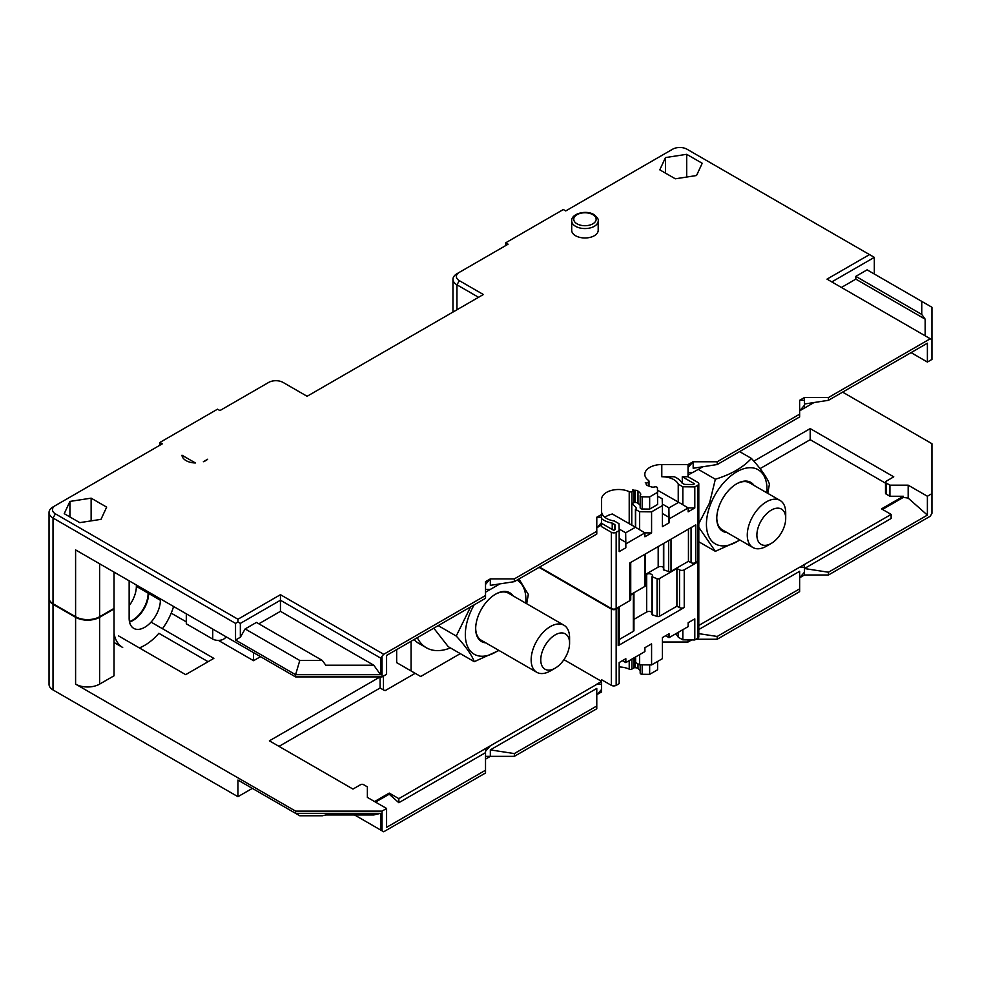 <?xml version="1.0" encoding="UTF-8"?>
<svg xmlns="http://www.w3.org/2000/svg" width="981" height="981" viewBox="0 0 981 981"><rect width="100%" height="100%" fill="white"/><g stroke="black" fill="none" stroke-linecap="round" stroke-linejoin="round"><path stroke-width="1.47" d="M692.844 461.769L688.037 467.312L688.037 464.54L693.175 461.769L693.175 468.244L717.197 464.54L799.638 416.95L799.625 400.309L804.432 397.538L804.432 400.309L799.625 400.309L799.638 406.784M688.037 467.312L688.037 476.741L697.81 482.382A3.397 1.962 180 0 1 698.803 483.78A3.397 1.962 180 0 1 697.81 485.166L694.806 486.895L682.825 486.772L682.825 504.761M682.273 483.118L682.273 476.741L688.037 476.741M678.239 502.149L678.239 484.124A16.984 9.798 0 0 0 673.8 479.611A16.984 9.798 0 0 0 661.795 476.741L674.241 476.741A21.055 12.152 180 0 1 676.682 477.955A21.055 12.152 180 0 1 681.869 482.885L684.542 484.43L693.15 484.528L694.45 483.78L682.273 476.741M688.037 464.54L661.795 464.54A16.984 9.798 0 0 0 644.811 474.35A16.984 9.798 0 0 0 648.564 480.494A2.036 1.177 180 0 1 649.017 481.23A2.036 1.177 180 0 1 648.416 482.063L646.418 483.216A21.729 12.545 180 0 1 645.326 482.542A3.397 1.962 180 0 1 646.148 483.817A3.397 1.962 180 0 1 646.148 483.903A3.397 1.962 0 0 0 646.148 483.989A3.397 1.962 0 0 0 647.141 485.374A3.397 1.962 0 0 0 647.534 485.57A24.108 13.918 0 0 0 651.592 486.968A3.397 1.962 0 0 0 654.523 486.944A2.036 1.177 180 0 1 657.466 487.986L657.601 504.492L649.655 509.09L642.175 509.004A2.036 1.177 0 0 1 640.777 508.661A2.036 1.177 0 0 1 640.176 507.827L640.176 495.626A2.036 1.177 180 0 1 640.385 495.111A3.397 1.962 0 0 0 640.74 494.252A3.397 1.962 0 0 0 640.421 493.418A24.108 13.918 0 0 0 638.006 491.076A3.397 1.962 0 0 0 635.124 490.267A3.397 1.962 180 0 1 632.757 489.801A21.729 12.545 180 0 1 633.934 490.426L631.936 491.579A2.036 1.177 180 0 1 629.213 491.665A16.984 9.798 0 0 0 611.237 490.463A16.984 9.798 0 0 0 601.586 499.304L601.586 514.461L596.791 517.232L596.779 531.285L514.338 578.888L490.328 578.888L485.521 581.659L485.521 595.528L383.706 654.302L280.443 594.694L237.942 619.232L55.427 513.86A10.19 5.886 180 0 1 55.427 505.546L53.023 506.932A13.587 7.848 0 0 0 49.05 512.474A13.587 7.848 0 0 0 53.023 518.017L53.023 603.707L75.598 616.73A16.984 9.798 0 0 0 99.621 616.73L99.621 563.768M692.684 472.401L688.037 475.086M702.788 466.76L693.003 472.401L688.38 472.401M814.034 402.529L799.625 410.843L804.432 405.3L804.432 408.071M841.416 287.458L855.824 279.131L855.824 276.36L867.106 269.849L931.95 307.274L931.95 359.414L927.388 362.05L927.388 343.191L828.455 400.309L804.432 404.013L804.432 400.309M688.38 467.214L693.003 461.867M828.455 400.309L828.455 397.538L804.432 397.538M828.455 397.538L930.27 338.752L827.008 279.131L869.509 254.594L687.007 149.222A10.19 5.886 180 0 0 672.598 149.222L565.73 210.927L563.327 209.529L505.693 242.81L508.097 244.195L456.95 273.724A13.587 7.848 0 0 0 452.964 279.278A13.587 7.848 0 0 0 456.95 284.821L456.95 309.775M693.175 461.769L717.197 461.769L799.638 414.178M640.176 495.626A2.036 1.177 180 0 0 640.777 496.46A2.036 1.177 180 0 0 642.175 496.803L649.655 496.889L657.601 492.29M459.353 272.338L456.95 273.724L459.353 272.338A10.19 5.886 180 0 0 459.353 280.664L483.363 294.521L307.102 396.287L283.08 382.431A10.19 5.886 180 0 0 268.671 382.431L219.928 410.573L217.524 409.187L159.891 442.456L162.294 443.841L55.427 505.546M91.135 498.152L106.659 507.116L100.982 519.354L79.768 522.64L64.231 513.676L69.921 501.426L91.135 498.152L91.135 520.886M686.688 154.311L702.212 163.275L696.535 175.525L675.32 178.8L659.784 169.836L665.474 157.585L686.688 154.311L686.688 177.046M571.702 220.909L571.702 230.327A13.244 7.652 0 0 0 575.577 235.734A13.244 7.652 0 0 0 590.01 237.402A13.244 7.652 0 0 0 598.189 230.327L598.189 220.909C598.864 219.634 597.429 217.512 593.885 214.569C586.013 209.603 570.93 213.784 571.702 220.909A13.244 7.652 180 0 0 575.577 226.317A13.244 7.652 0 0 0 590.01 227.972A13.244 7.652 0 0 0 598.189 220.909M182 455.221A13.93 8.044 0 0 0 195.415 462.971L182 455.221M203.361 461.732A13.93 8.044 0 0 0 207.678 459.231L203.361 461.732M505.693 245.581L505.693 242.81M212.718 629.079L212.718 639.06L186.304 623.806L186.304 613.824M212.718 639.06A7.811 4.513 0 0 0 220.553 640.176A7.811 4.513 0 0 0 225.924 636.694M253.552 652.647L253.552 660.691L218.371 640.385M186.304 621.868L171.209 613.15M129.149 605.718A22.073 12.741 -60 0 0 136.359 586.368L136.359 584.983M129.455 621.623A22.073 12.741 120 0 0 148.131 593.162L148.131 591.776M114.029 608.968L99.621 617.294A16.984 9.798 180 0 1 75.598 617.294L75.598 684.113A16.984 9.798 0 0 0 99.621 684.113L114.029 675.799L114.029 572.095M151.049 622.113L213.846 658.374L185.667 674.646L118.419 635.823M260.517 656.669L253.552 660.691M383.461 676.081L383.461 689.937L380.101 688L380.101 676.902L269.395 740.827L352.964 789.067L360.652 784.641A2.036 1.177 180 0 1 363.534 784.641L367.372 786.86L367.372 797.394L386.588 808.479L382.026 811.115L295.575 811.115L75.598 684.113M75.598 617.294L53.023 604.259L53.023 689.937L237.942 796.695L237.942 780.067L295.575 813.335L295.575 811.115M55.402 691.311A10.19 5.886 0 0 0 55.427 691.323L53.023 689.937A13.587 7.848 180 0 1 49.05 684.395L49.05 598.717A13.587 7.848 180 0 1 49.062 598.435M386.588 808.479L386.588 827.339L485.521 770.22L485.521 772.991L383.706 831.778L382.026 830.809L382.026 811.115M485.521 756.351L514.338 756.351L596.779 708.76L596.779 688.429L490.328 749.889L490.328 756.351L485.521 759.122M651.985 577.086L651.899 614.609L657.074 616.46A2.036 1.177 0 0 0 659.49 616.264L659.49 578.545L676.915 568.49L676.915 606.197L679.539 607.582A3.397 1.962 0 0 0 684.235 607.521L618.214 645.633A3.397 1.962 0 0 0 619.207 644.247L619.207 606.798A3.397 1.962 180 0 1 618.214 607.926L616.166 609.115L616.166 685.363A3.397 1.962 0 0 1 611.359 685.363L601.586 679.723L601.586 689.447L596.779 694.891M601.586 689.153L601.586 691.924L597.282 694.413M619.17 666.97A16.984 9.798 180 0 1 629.213 669.14A2.036 1.177 0 0 0 631.936 669.054L633.934 667.902L633.934 658.447M633.934 667.644A3.397 1.962 0 0 0 635.124 667.742A3.397 1.962 180 0 1 637.675 668.319A3.397 1.962 180 0 1 638.006 668.539A24.108 13.918 180 0 1 640.176 670.599M640.385 672.574A2.036 1.177 0 0 0 640.176 673.101A2.036 1.177 0 0 0 642.175 674.278L649.655 674.352L649.655 664.897M657.601 661.439L657.601 669.765L649.655 674.352M662.396 642.015L688.037 642.015L691.654 639.931M696.056 639.244L717.197 639.244L799.638 591.641L799.638 571.31L698.803 629.52M804.432 575.001L804.432 572.23L799.638 577.772L804.432 575.001L828.455 575.001L930.27 516.214L931.95 513.308L931.95 443.706L842.618 392.13M804.432 572.23L804.432 568.539L828.455 572.23L828.455 575.001M828.455 572.23L927.388 515.111L908.173 498.103L903.378 497.367L903.378 496.251L889.926 496.251L886.088 494.032A2.036 1.177 0 0 1 885.487 493.21L885.487 482.112A2.036 1.177 180 0 1 886.088 481.279L893.765 476.84L810.196 428.599L753.825 461.144M885.487 482.112A2.036 1.177 180 0 0 886.088 482.946L889.926 485.166L908.173 485.166L927.388 496.251L927.388 515.111M927.388 496.251L931.95 493.615M698.803 625.449L891.128 514.412L881.514 508.869L903.378 496.251M804.432 568.539L891.128 518.483L891.128 514.412M885.487 483.155L810.196 439.684L760.067 468.624M810.196 439.684L810.196 428.599M908.173 485.166L908.173 498.103M889.926 485.166L889.926 496.251M882.483 509.421L903.378 497.367M383.461 689.937L385.141 690.636L415.159 673.309M396.667 649.594L396.667 662.629L406.281 668.171M411.076 641.28L411.076 670.943L420.69 676.498L460.297 653.628M411.076 670.943L396.667 662.629M766.492 546.172A27.174 15.684 -60 0 1 752.905 547.508A27.174 15.684 -60 0 1 747.277 535.074A27.174 15.684 -60 0 1 759.135 507.729A27.174 15.684 -60 0 1 780.079 500.457A27.174 15.684 -60 0 1 785.707 512.891L785.707 518.434A20.38 11.76 120 0 0 771.299 510.12A20.38 11.76 120 0 0 756.891 535.074A20.38 11.76 -60 0 0 771.299 543.388L766.492 546.172M752.905 547.508L722.408 529.899A27.174 15.684 -60 0 1 716.78 517.882M726.884 532.487A28.191 16.272 -60 0 1 716.78 518.299A28.191 16.272 120 0 1 736.719 483.78A28.191 16.272 120 0 1 754.058 485.436M780.079 500.457L749.582 482.848A27.174 15.684 120 0 0 736.351 483.989M785.707 518.434A20.38 11.76 -60 0 1 771.299 543.388M698.803 541.77L715.357 551.322L698.803 527.324M739.613 451.603L751.409 458.421C761.121 469.102 767.13 477.649 769.435 484.062L767.78 493.357M739.686 539.881A42.833 24.733 -60 0 1 706.43 524.271A42.833 24.733 -60 0 1 736.719 471.824A42.833 24.733 -60 0 1 766.995 489.311A42.833 24.733 -60 0 1 766.848 492.818M740.079 540.102L715.357 551.322M698.803 523.547L709.57 502.922L715.357 479.231C731.078 474.424 743.095 467.496 751.409 458.421M715.357 479.231L698.276 469.359M485.521 595.528L485.521 598.3L386.588 655.418L386.588 674.278L382.026 676.902L295.575 676.902L75.598 549.912L75.598 616.73M173.576 606.479A44.145 25.494 -60 0 1 162.478 628.711M208.082 661.697L158.861 633.285A44.145 25.494 -60 0 1 139.314 647.889M114.029 642.481L122.686 647.485A44.145 25.494 -60 0 1 114.029 633.297M160.369 598.851L160.369 600.237A22.073 12.741 120 0 1 150.731 622.457A22.073 12.741 120 0 1 133.723 628.367A22.073 12.741 120 0 1 129.149 618.263L129.149 580.826M148.609 592.058L148.609 593.444A22.073 12.741 -60 0 1 129.541 622.028M159.891 442.456L159.891 445.227M927.388 362.05L911.055 352.62M869.509 254.594L874.316 257.365L874.316 274.006M665.474 173.122L665.474 157.585M831.814 281.903L874.316 257.365M921.76 301.4L921.76 314.435L925.157 319.168L925.157 335.796M925.157 319.168L855.824 279.131M930.27 338.752L931.95 339.72M921.76 314.435L855.824 276.36M478.556 297.292L456.95 284.821L459.353 280.664M258.837 623.806L280.443 611.322L280.443 600.237L240.345 623.389L237.942 622.003L235.538 623.389L53.023 518.017L55.427 513.86M237.942 622.003L237.942 619.232M235.538 623.389L235.538 640.029L240.345 637.258L240.345 623.389M295.575 676.902L295.575 674.683L235.538 640.029M280.443 611.322L373.786 665.216L380.579 674.683L380.579 658.055L280.443 600.237L280.443 594.694M240.345 637.258L245.14 628.931L256.433 622.42L322.369 660.483L299.794 660.483L295.575 674.683L380.579 674.683M380.579 658.055L383.706 654.302M382.026 676.902L382.026 657.221M485.521 581.659L485.521 588.134M596.951 517.33L601.586 517.33L601.586 522.517L596.779 527.962M499.93 583.879L485.521 592.193L485.521 589.422L490.328 589.422M514.338 578.888L514.338 581.659L490.328 585.35L490.328 578.888L485.521 584.431M601.586 522.223L601.586 524.994L597.282 527.484M601.586 514.461L601.586 517.33M612.23 529.47L612.23 523.094L614.903 524.639L615.062 529.605L613.763 530.365L601.586 523.327L601.586 522.517L601.586 526.662L611.359 532.303A3.397 1.962 180 0 0 616.166 532.303L616.166 608.551A3.397 1.962 0 0 1 611.359 608.551L539.562 567.104M601.586 517.232L596.791 517.232M604.909 517.33A16.984 9.798 180 0 1 612.365 514.019L635.48 527.251L625.657 532.793L625.841 547.79L619.17 551.641L619.17 530.562L616.166 532.303M601.586 511.506A16.984 9.798 0 0 0 614.364 520.997L618.95 523.646L619.17 530.562M631.47 525.056A2.036 1.177 0 0 0 631.764 524.945L631.764 503.878A2.036 1.177 0 0 0 631.936 503.78L633.934 502.628L633.934 490.426M633.934 502.382A3.397 1.962 0 0 0 635.124 502.468A3.397 1.962 180 0 1 638.006 503.278A24.108 13.918 180 0 1 640.176 505.338M657.601 496.276L662.175 498.691L662.396 505.607L651.58 511.849L639.6 511.726L639.6 529.715M631.764 503.878A18.676 10.779 0 0 1 636.448 508.391L635.614 509.421L639.6 511.726M649.655 496.889L649.655 509.09M646.418 483.216L646.418 484.761M678.239 484.124L682.825 486.772M691.065 527.606L691.065 562.665A3.397 1.962 0 0 0 695.762 562.604L697.81 561.414A3.397 1.962 0 0 0 698.803 560.028L698.803 483.78M630.734 562.432L630.734 599.33A3.397 1.962 0 0 1 629.741 600.715L616.166 608.551M644.873 554.265L644.873 586.43L630.734 594.596M644.873 586.43A2.036 1.177 0 0 0 645.473 585.596L645.473 553.922M658.19 546.576L658.19 567.104L645.473 574.437M658.19 567.104A3.397 1.962 180 0 1 662.997 567.104A3.397 1.962 180 0 1 663.426 567.41M663.512 543.511L663.426 569.679L668.601 571.543A2.036 1.177 0 0 0 671.016 571.334L688.441 561.279L691.065 562.665M612.23 523.094A21.055 12.152 180 0 1 601.586 518.691M651.58 511.849L651.58 532.928L644.909 536.779L644.909 532.891L625.841 543.903L625.841 547.79M694.806 486.895L694.806 507.974L688.135 511.824L688.135 507.937L669.067 518.949L669.067 522.836L662.396 526.687L662.396 505.607M629.741 600.715L629.741 563.008L695.762 524.896L695.762 562.604M688.441 529.115L688.441 561.279M625.657 542.223L619.17 538.471M625.841 543.903L625.67 532.916M625.657 532.793L619.121 529.017M644.909 532.891L635.48 527.251M644.848 532.855L651.58 532.928M631.764 524.945A18.676 10.779 180 0 1 634.033 526.539M662.347 504.062L668.883 507.839L668.883 517.269L662.396 513.517M668.883 517.269L669.067 522.836M668.883 507.839L669.067 518.949M657.528 490.193L678.705 502.297L668.895 507.962M678.705 502.297L688.135 507.937M688.073 507.9L694.806 507.974M614.903 529.703L614.903 524.639M514.338 581.659L596.779 534.056L596.779 531.285M373.786 665.216L325.766 665.216L322.369 660.483M245.14 628.931L299.794 660.483M114.029 608.416L99.621 616.73M49.05 512.474L49.05 598.152A13.587 7.848 0 0 0 53.023 603.707M69.921 516.962L69.921 501.426M688.037 642.015L688.037 639.894M675.566 633.885A16.984 9.798 180 0 1 678.239 637.184L678.239 632.328M633.554 658.128A18.676 10.779 180 0 1 635.418 659.919M635.614 661.93L635.614 656.939M616.166 685.363L619.17 683.634L619.17 662.555L625.841 658.705L625.841 662.592L644.909 651.58L644.909 647.693L651.58 643.843L651.58 664.922L639.6 664.787L635.614 662.494M651.58 664.922L662.396 658.68L662.396 637.601L669.067 633.751L669.067 637.638L688.135 626.626L688.135 622.739L694.806 618.888L694.806 639.955L697.81 638.226A3.397 1.962 0 0 0 698.803 636.841L698.803 560.58A3.397 1.962 180 0 1 697.81 561.966L684.235 569.814A3.397 1.962 180 0 1 679.539 569.875L679.539 607.582M601.586 684.162L596.791 684.162L601.586 681.39L563.952 659.661M374.583 801.551L389.224 793.089L398.838 798.644L596.951 684.26L601.586 684.26M398.838 798.644L398.838 802.703L389.224 794.205L375.539 802.102M485.521 770.22L485.521 752.66L398.838 802.703M380.101 688L279.009 746.369M389.224 793.089L389.224 794.205M380.579 813.335L373.786 814.966L325.766 814.966L322.369 815.775L299.794 815.775L295.575 813.335L380.579 813.335L380.579 829.975L382.026 830.809M380.579 829.975L354.582 814.966M252.35 788.381L237.942 796.695M237.942 780.067L245.14 784.224M539.072 567.374L611.359 609.115A3.397 1.962 180 0 0 616.166 609.115M676.915 568.49L679.539 569.875M659.49 578.545A2.036 1.177 180 0 1 657.074 578.753L651.985 576.693A3.397 1.962 0 0 0 652.463 575.7A3.397 1.962 0 0 0 650.366 573.885A3.397 1.962 0 0 0 646.663 574.314L645.473 575.001M633.947 592.745A2.036 1.177 180 0 1 633.947 592.806A2.036 1.177 180 0 1 633.346 593.64L630.734 595.148M694.806 639.955L682.825 639.833L678.239 637.184M682.825 639.833L682.825 629.692M633.947 592.806L633.947 630.525A2.036 1.177 0 0 1 633.346 631.359L619.207 639.514M651.899 612.328A3.397 1.962 180 0 0 646.663 612.021L633.947 619.367M676.915 606.197L659.49 616.264M669.067 637.638L665.633 635.737M668.883 633.849L668.883 637.613M639.6 664.787L639.6 654.646M622.408 660.691L625.841 662.592M625.657 662.567L625.657 658.803M490.328 749.889L514.338 753.58L596.779 705.989M514.338 756.351L514.338 753.58M550.366 670.943A27.174 15.684 -60 0 1 536.779 672.292A27.174 15.684 -60 0 1 531.15 659.857A27.174 15.684 -60 0 1 543.008 632.512A27.174 15.684 -60 0 1 563.952 625.228A27.174 15.684 -60 0 1 569.581 637.675L569.581 643.217A20.38 11.76 120 0 0 555.172 634.903A20.38 11.76 120 0 0 540.764 659.857A20.38 11.76 -60 0 0 555.172 668.171L550.366 670.943M536.779 672.292L481.303 640.262A27.174 15.684 -60 0 1 475.687 628.232M485.779 642.849A28.191 16.272 -60 0 1 475.675 628.662A28.191 16.272 120 0 1 495.613 594.143A28.191 16.272 120 0 1 512.953 595.786M563.952 625.228L508.477 593.211A27.174 15.684 120 0 0 495.246 594.351M569.581 643.217A20.38 11.76 -60 0 1 555.172 668.171M433.786 628.171L448.256 646.675L474.264 661.685C471.959 655.283 465.95 646.724 456.239 636.044L438.188 625.62M518.961 578.986L528.33 594.425L526.687 603.72M517.061 580.09A42.833 24.733 -60 0 1 525.902 599.673A42.833 24.733 -60 0 1 525.755 603.18M498.581 650.244A42.833 24.733 -60 0 1 465.325 634.633A42.833 24.733 -60 0 1 474.154 604.86M498.973 650.464L474.264 661.685M456.239 636.044L470.586 606.92M698.803 633.64L717.197 636.461L717.197 639.244M717.197 636.461L799.638 588.87M53.023 604.259A13.587 7.848 180 0 1 49.05 598.717M717.197 461.769L717.197 464.54M740.569 451.052A61.129 35.291 -60 0 1 740.765 452.266M450.414 647.914A61.129 35.291 -60 0 1 426.367 647.754A61.129 35.291 -60 0 1 417.317 637.675M426.367 647.754L418.936 643.475A61.129 35.291 -60 0 1 414.056 639.563M661.795 464.54L661.795 476.741M99.621 617.294L99.621 684.113M799.625 567.239L804.432 567.239L804.432 564.467M886.088 482.946L886.088 494.032M629.213 523.756L629.213 491.665M631.936 503.78L631.936 491.579M635.124 490.267L635.124 502.468M642.175 496.803L642.175 509.004M640.421 493.418L640.421 495.074M638.006 491.076L638.006 503.278M648.416 485.926L648.416 482.063M697.81 561.414L697.81 485.166M611.359 608.551L611.359 532.303M671.016 539.17L671.016 571.334M668.601 540.568L668.601 571.543M663.781 543.351L663.781 570.022M635.614 509.421L635.614 527.337M148.609 593.444L160.369 600.237M635.124 667.742L635.124 659.575M638.006 668.539L638.006 663.879M642.175 674.278L642.175 664.824M631.936 659.073L631.936 669.054M629.213 660.642L629.213 669.14M490.328 745.818L485.521 751.36L485.521 748.589M611.359 685.363L611.359 609.115M697.81 638.226L697.81 561.966M684.235 569.814L684.235 607.521M618.214 645.633L618.214 607.926M633.346 631.359L633.346 593.64M646.663 612.021L646.663 574.314M652.255 614.952L652.255 577.233M657.074 616.46L657.074 578.753M136.359 586.368L148.131 593.162M577.024 223.815A11.208 6.475 180 0 1 577.024 214.667A11.208 6.475 180 0 1 592.867 214.667A11.208 6.475 180 0 1 592.867 223.815A11.208 6.475 180 0 1 577.024 223.815M452.964 279.278L452.964 312.068M649.017 486.159L649.017 481.23M663.426 543.56L663.426 569.679M635.418 509.151L635.418 527.251M640.176 664.799L640.176 673.101M651.899 614.609L651.899 576.889M635.418 657.062L635.418 662.212"/></g></svg>

